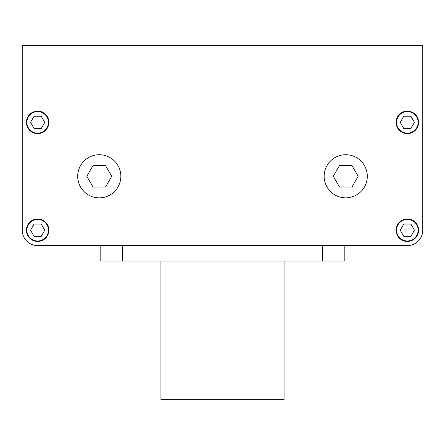 <?xml version="1.0" encoding="UTF-8"?>
<svg xmlns="http://www.w3.org/2000/svg" width="445" height="445" viewBox="0 0 445 445"><rect width="100%" height="100%" fill="white"/><g stroke="black" fill="none" stroke-linecap="round" stroke-linejoin="round"><path stroke-width="0.67" d="M378.695 245.607L407.347 245.607A15.403 15.403 0 0 0 422.75 230.204L422.75 183.685M22.25 183.685L22.25 230.204A15.403 15.403 0 0 0 37.653 245.607L66.305 245.607M22.25 153.492L22.25 230.204L22.25 106.972L422.75 106.972L422.75 230.204M122.375 261.009L344.191 261.009L344.191 245.607L407.347 245.607L37.653 245.607L100.809 245.607L100.809 261.009L122.375 261.009L122.375 245.607M105.493 165.507L93.044 165.507L86.82 176.287L93.044 187.072L105.493 187.072L111.717 176.287L105.493 165.507M120.834 176.287A21.566 21.566 0 0 0 99.268 154.721A21.566 21.566 0 0 0 77.703 176.287A21.566 21.566 0 0 0 99.268 197.853A21.566 21.566 0 0 0 120.834 176.287M358.18 176.287L351.956 165.507L339.507 165.507L333.283 176.287L339.507 187.072L351.956 187.072L358.18 176.287M367.297 176.287A21.566 21.566 0 0 0 345.732 154.721A21.566 21.566 0 0 0 324.166 176.287A21.566 21.566 0 0 0 345.732 197.853A21.566 21.566 0 0 0 367.297 176.287M34.476 224.041A6.931 6.931 0 0 0 33.903 224.369M41.402 224.369A6.931 6.931 0 0 0 40.829 224.041M44.578 230.532A6.931 6.931 0 0 0 44.578 229.87M40.829 236.362A6.931 6.931 0 0 0 41.402 236.034M33.903 236.034A6.931 6.931 0 0 0 34.476 236.362M30.727 229.87A6.931 6.931 0 0 0 30.727 230.532M30.538 230.204L34.098 236.362L41.213 236.362L44.767 230.204L41.213 224.041L34.098 224.041L30.538 230.204M26.872 230.204A10.78 10.78 0 0 0 37.653 240.984A10.78 10.78 0 0 0 48.438 230.204A10.78 10.78 0 0 0 37.653 219.418A10.78 10.78 0 0 0 26.872 230.204M33.903 128.204A6.931 6.931 0 0 0 34.476 128.538M30.727 122.047A6.931 6.931 0 0 0 30.727 122.703M34.476 116.212A6.931 6.931 0 0 0 33.903 116.546M41.402 116.546A6.931 6.931 0 0 0 40.829 116.212M44.578 122.703A6.931 6.931 0 0 0 44.578 122.047M40.829 128.538A6.931 6.931 0 0 0 41.402 128.204M34.098 128.538L41.213 128.538L44.767 122.375L41.213 116.212L34.098 116.212L30.538 122.375L34.098 128.538M26.872 122.375A10.78 10.78 0 0 0 37.653 133.155A10.78 10.78 0 0 0 48.438 122.375A10.78 10.78 0 0 0 37.653 111.595A10.78 10.78 0 0 0 26.872 122.375M410.524 128.538A6.931 6.931 0 0 0 411.097 128.204M403.598 128.204A6.931 6.931 0 0 0 404.171 128.538M400.422 122.047A6.931 6.931 0 0 0 400.422 122.703M404.171 116.212A6.931 6.931 0 0 0 403.598 116.546M411.097 116.546A6.931 6.931 0 0 0 410.524 116.212M414.273 122.703A6.931 6.931 0 0 0 414.273 122.047M414.462 122.375L410.902 116.212L403.787 116.212L400.233 122.375L403.787 128.538L410.902 128.538L414.462 122.375M396.562 122.375A10.78 10.78 0 0 0 407.347 133.155A10.78 10.78 0 0 0 418.128 122.375A10.78 10.78 0 0 0 407.347 111.595A10.78 10.78 0 0 0 396.562 122.375M411.097 224.369A6.931 6.931 0 0 0 410.524 224.041M414.273 230.532A6.931 6.931 0 0 0 414.273 229.87M410.524 236.362A6.931 6.931 0 0 0 411.097 236.034M403.598 236.034A6.931 6.931 0 0 0 404.171 236.362M400.422 229.87A6.931 6.931 0 0 0 400.422 230.532M404.171 224.041A6.931 6.931 0 0 0 403.598 224.369M410.902 224.041L403.787 224.041L400.233 230.204L403.787 236.362L410.902 236.362L414.462 230.204L410.902 224.041M396.562 230.204A10.78 10.78 0 0 0 407.347 240.984A10.78 10.78 0 0 0 418.128 230.204A10.78 10.78 0 0 0 407.347 219.418A10.78 10.78 0 0 0 396.562 230.204M396.1 230.204A11.247 11.247 0 0 0 407.347 241.446A11.247 11.247 0 0 0 418.589 230.204A11.247 11.247 0 0 0 407.347 218.957A11.247 11.247 0 0 0 396.1 230.204M26.411 230.204A11.247 11.247 0 0 0 37.653 241.446A11.247 11.247 0 0 0 48.9 230.204A11.247 11.247 0 0 0 37.653 218.957A11.247 11.247 0 0 0 26.411 230.204M26.411 122.375A11.247 11.247 0 0 0 37.653 133.622A11.247 11.247 0 0 0 48.9 122.375A11.247 11.247 0 0 0 37.653 111.128A11.247 11.247 0 0 0 26.411 122.375M396.1 122.375A11.247 11.247 0 0 0 407.347 133.622A11.247 11.247 0 0 0 418.589 122.375A11.247 11.247 0 0 0 407.347 111.128A11.247 11.247 0 0 0 396.1 122.375M22.25 45.357L22.25 106.972L422.75 106.972L422.75 45.357L22.25 45.357M284.116 261.009L284.116 399.643L160.884 399.643L160.884 261.009M322.625 261.009L322.625 245.607"/></g></svg>
